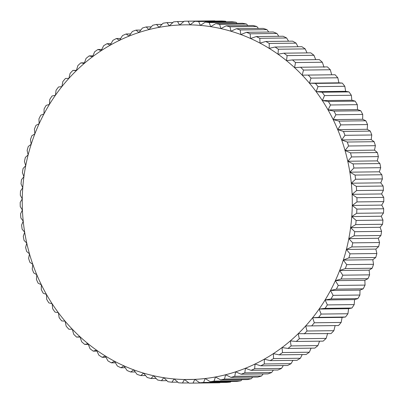 <?xml version="1.0" encoding="UTF-8"?>
<svg xmlns="http://www.w3.org/2000/svg" width="404" height="404" viewBox="0 0 404 404"><rect width="100%" height="100%" fill="white"/><g stroke="black" fill="none" stroke-linecap="round" stroke-linejoin="round"><path stroke-width="0.61" d="M381.24 216.226L382.972 220.104L356.146 220.427L351.758 216.579L356.676 213.287L383.502 212.964L381.24 216.226L351.758 216.579A177.361 165.019 -90.7 0 0 352.258 205.454L356.974 201.919L383.8 201.596L381.735 205.101L383.689 208.762L356.863 209.085A180.982 168.387 89.3 0 1 356.676 213.287M356.863 209.085L352.258 205.454A177.361 165.019 -90.7 0 0 352.106 194.314L356.611 190.557L383.436 190.233L381.583 193.955L383.744 197.394L356.919 197.718A180.982 168.387 89.3 0 1 356.974 201.919M193.016 383.083A180.982 168.387 89.3 0 1 190.764 383.128L217.589 382.805A180.982 168.387 -90.7 0 0 219.842 382.76L193.016 383.083L194.864 379.361L199.677 382.765L226.503 382.442A180.982 168.387 -90.7 0 0 230.401 382.123L203.576 382.447L205.202 378.518L210.206 381.684L237.032 381.361A180.982 168.387 -90.7 0 0 240.9 380.78L214.075 381.103L215.468 376.977L220.65 379.886L247.475 379.563A180.982 168.387 -90.7 0 0 251.303 378.725L224.478 379.048L225.619 374.75L230.967 377.392L257.787 377.068A180.982 168.387 -90.7 0 0 261.56 375.973L234.739 376.296L235.623 371.837L241.112 374.205L267.938 373.882A180.982 168.387 -90.7 0 0 271.639 372.533L244.814 372.857L245.435 368.261L251.056 370.342L277.881 370.019A180.982 168.387 -90.7 0 0 281.497 368.423L254.672 368.746L255.015 364.024L260.752 365.812L287.577 365.489A180.982 168.387 -90.7 0 0 291.087 363.651L264.267 363.974L264.332 359.151L270.16 360.636L296.985 360.312A180.982 168.387 -90.7 0 0 300.384 358.242L273.559 358.565L273.341 353.657L279.25 354.838L306.075 354.515A180.982 168.387 -90.7 0 0 309.348 352.217L282.522 352.541L282.012 347.566L287.981 348.435L314.807 348.112A180.982 168.387 -90.7 0 0 317.938 345.597L291.112 345.92L290.309 340.9L296.319 341.456L323.144 341.133A180.982 168.387 -90.7 0 0 326.119 338.411L299.298 338.734L298.197 333.689L331.058 333.598A180.982 168.387 -90.7 0 0 333.871 330.684L307.045 331.007L305.651 325.957L338.517 325.548A180.982 168.387 -90.7 0 0 341.148 322.448L314.327 322.771L312.635 317.736L318.66 317.337L345.486 317.014A180.982 168.387 -90.7 0 0 347.935 313.741L321.109 314.065L319.125 309.06L325.119 308.343L351.945 308.02A180.982 168.387 -90.7 0 0 354.197 304.586L327.371 304.909L325.094 299.96L331.038 298.93L357.863 298.606A180.982 168.387 -90.7 0 0 359.908 295.031L333.088 295.354L330.517 290.476L336.396 289.138L363.221 288.815A180.982 168.387 -90.7 0 0 365.054 285.103L338.229 285.426L335.381 280.644L341.168 278.997L367.994 278.679A180.982 168.387 -90.7 0 0 369.604 274.851L342.784 275.174L339.658 270.503L345.339 268.559L372.165 268.236A180.982 168.387 -90.7 0 0 373.554 264.312L346.728 264.63L343.329 260.09L348.894 257.858L375.72 257.535A180.982 168.387 -90.7 0 0 376.871 253.52L350.046 253.843L346.39 249.45L351.813 246.935L378.639 246.612A180.982 168.387 -90.7 0 0 379.553 242.526L352.732 242.849L348.819 238.623L354.091 235.835L380.916 235.512A180.982 168.387 -90.7 0 0 381.588 231.376L354.768 231.699L350.611 227.654A177.361 165.019 -90.7 0 0 351.758 216.579M188.84 382.931L182.436 383.007L184.502 379.507A177.361 165.019 -90.7 0 0 194.864 379.361A177.361 165.019 -90.7 0 0 205.202 378.518A177.361 165.019 -90.7 0 0 215.468 376.977A177.361 165.019 -90.7 0 0 225.619 374.75A177.361 165.019 -90.7 0 0 235.623 371.837A177.361 165.019 -90.7 0 0 245.435 368.261A177.361 165.019 -90.7 0 0 255.015 364.024A177.361 165.019 -90.7 0 0 264.332 359.151A177.361 165.019 -90.7 0 0 273.341 353.657A177.361 165.019 -90.7 0 0 282.012 347.566A177.361 165.019 -90.7 0 0 290.309 340.9A177.361 165.019 -90.7 0 0 298.197 333.689A177.361 165.019 -90.7 0 0 305.651 325.957A177.361 165.019 -90.7 0 0 312.635 317.736A177.361 165.019 -90.7 0 0 319.125 309.06A177.361 165.019 -90.7 0 0 325.094 299.96A177.361 165.019 -90.7 0 0 330.517 290.476A177.361 165.019 -90.7 0 0 335.381 280.644A177.361 165.019 -90.7 0 0 339.658 270.503A177.361 165.019 -90.7 0 0 343.329 260.09A177.361 165.019 -90.7 0 0 346.39 249.45A177.361 165.019 -90.7 0 0 348.819 238.623A177.361 165.019 -90.7 0 0 350.611 227.654L355.712 224.604L382.538 224.281L380.088 227.295L381.588 231.376M356.146 220.427A180.982 168.387 89.3 0 1 355.712 224.604M383.502 212.964A180.982 168.387 -90.7 0 0 383.689 208.762M381.735 205.101L352.258 205.454M356.919 197.718L352.106 194.314A177.361 165.019 -90.7 0 0 351.303 183.204L355.581 179.24L382.406 178.916L380.78 182.845L383.133 186.042L356.308 186.365A180.982 168.387 89.3 0 1 356.611 190.557M383.8 201.596A180.982 168.387 -90.7 0 0 383.744 197.394M381.583 193.955L352.106 194.314M356.308 186.365L351.303 183.204A177.361 165.019 -90.7 0 0 349.854 172.17L353.894 168.013L380.719 167.69L379.331 171.811L381.861 174.755L355.035 175.078A180.982 168.387 89.3 0 1 355.581 179.24M383.436 190.233A180.982 168.387 -90.7 0 0 383.133 186.042M380.78 182.845L351.303 183.204M355.035 175.078L349.854 172.17A177.361 165.019 -90.7 0 0 347.763 161.252L351.556 156.919L378.381 156.595L377.24 160.898L379.932 163.575L353.106 163.893A180.982 168.387 89.3 0 1 353.894 168.013M382.406 178.916A180.982 168.387 -90.7 0 0 381.861 174.755M379.331 171.811L349.854 172.17M353.106 163.893L347.763 161.252A177.361 165.019 -90.7 0 0 345.036 150.495L348.576 146.006L375.397 145.682L374.513 150.142L377.351 152.54L350.531 152.863A180.982 168.387 89.3 0 1 351.556 156.919M380.719 167.69A180.982 168.387 -90.7 0 0 379.932 163.575M377.24 160.898L347.763 161.252M350.531 152.863L345.036 150.495A177.361 165.019 -90.7 0 0 341.688 139.946L344.96 135.315L371.786 134.992L371.165 139.592L374.134 141.703L347.314 142.026A180.982 168.387 89.3 0 1 348.576 146.006M378.381 156.595A180.982 168.387 -90.7 0 0 377.351 152.54M374.513 150.142L345.036 150.495M347.314 142.026L341.688 139.946A177.361 165.019 -90.7 0 0 337.729 129.639L340.729 124.887L367.554 124.563L367.211 129.285L370.291 131.103L343.466 131.426A180.982 168.387 89.3 0 1 344.96 135.315M375.397 145.682A180.982 168.387 -90.7 0 0 374.134 141.703M371.165 139.592L341.688 139.946M343.466 131.426L337.729 129.639A177.361 165.019 -90.7 0 0 333.179 119.619L335.896 114.761L362.721 114.438L362.656 119.266L365.837 120.786L339.012 121.109A180.982 168.387 89.3 0 1 340.729 124.887M371.786 134.992A180.982 168.387 -90.7 0 0 370.291 131.103M367.211 129.285L337.729 129.639M339.012 121.109L333.179 119.619A177.361 165.019 -90.7 0 0 328.053 109.928L330.487 104.984L357.308 104.661L357.53 109.57L360.787 110.782L333.962 111.105A180.982 168.387 89.3 0 1 335.896 114.761M367.554 124.563A180.982 168.387 -90.7 0 0 365.837 120.786M362.656 119.266L333.179 119.619M333.962 111.105L328.053 109.928A177.361 165.019 -90.7 0 0 322.372 100.596L324.513 95.591L351.339 95.268L351.849 100.243L355.166 101.141L328.341 101.465A180.982 168.387 89.3 0 1 330.487 104.984M362.721 114.438A180.982 168.387 -90.7 0 0 360.787 110.782M357.53 109.57L328.053 109.928M328.341 101.465L322.372 100.596A177.361 165.019 -90.7 0 0 316.155 91.668L318.004 86.618L344.829 86.294L345.632 91.314L348.99 91.9L322.17 92.223A180.982 168.387 89.3 0 1 324.513 95.591M357.308 104.661A180.982 168.387 -90.7 0 0 355.166 101.141M351.849 100.243L322.372 100.596M322.17 92.223L316.155 91.668A177.361 165.019 -90.7 0 0 309.429 83.179L310.984 78.098L337.81 77.775L338.906 82.82L342.289 83.088L315.468 83.411A180.982 168.387 89.3 0 1 318.004 86.618M351.339 95.268A180.982 168.387 -90.7 0 0 348.99 91.9M345.632 91.314L316.155 91.668M315.468 83.411L309.429 83.179A177.361 165.019 -90.7 0 0 302.222 75.154L303.48 70.069L330.305 69.746L331.699 74.801M344.829 86.294A180.982 168.387 -90.7 0 0 342.289 83.088M338.906 82.82L309.429 83.179M337.81 77.775A180.982 168.387 -90.7 0 0 335.088 74.75L308.267 75.073A180.982 168.387 89.3 0 1 310.984 78.098M308.267 75.073L302.222 75.154A177.361 165.019 -90.7 0 0 294.561 67.63L295.526 62.559L322.347 62.241L324.038 67.276M330.305 69.746A180.982 168.387 -90.7 0 0 327.417 66.907L300.591 67.231A180.982 168.387 89.3 0 1 303.48 70.069M300.591 67.231L294.561 67.63A177.361 165.019 -90.7 0 0 286.476 60.64L287.143 55.606L313.969 55.282L315.701 59.646M322.347 62.241A180.982 168.387 -90.7 0 0 319.301 59.6L292.476 59.923A180.982 168.387 89.3 0 1 295.526 62.559M292.476 59.923L286.476 60.64A177.361 165.019 -90.7 0 0 278.002 54.212L278.376 49.227L305.202 48.904L307.045 52.904M313.969 55.282A180.982 168.387 -90.7 0 0 310.772 52.858L283.946 53.182A180.982 168.387 89.3 0 1 287.143 55.606M283.946 53.182L278.002 54.212A177.361 165.019 -90.7 0 0 269.17 48.364L269.256 43.455L296.082 43.132L297.985 46.748M305.202 48.904A180.982 168.387 -90.7 0 0 301.869 46.697L275.048 47.021A180.982 168.387 89.3 0 1 278.376 49.227M275.048 47.021L269.17 48.364A177.361 165.019 -90.7 0 0 260.014 43.122L259.817 38.304L286.638 37.981L288.562 41.203M296.082 43.132A180.982 168.387 -90.7 0 0 292.627 41.152L265.802 41.476A180.982 168.387 89.3 0 1 269.256 43.455M265.802 41.476L260.014 43.122A177.361 165.019 -90.7 0 0 250.566 38.506L250.096 33.805L276.917 33.481L278.805 36.294M286.638 37.981A180.982 168.387 -90.7 0 0 283.078 36.244L256.252 36.567A180.982 168.387 89.3 0 1 259.817 38.304M256.252 36.567L250.566 38.506A177.361 165.019 -90.7 0 0 240.875 34.542L240.133 29.967L266.953 29.644L268.751 32.037M276.917 33.481A180.982 168.387 -90.7 0 0 273.261 31.987L246.44 32.31A180.982 168.387 89.3 0 1 250.096 33.805M246.44 32.31L240.875 34.542A177.361 165.019 -90.7 0 0 230.967 31.234L229.962 26.81L256.787 26.487L258.429 28.457M266.953 29.644A180.982 168.387 -90.7 0 0 263.221 28.396L236.396 28.719A180.982 168.387 89.3 0 1 240.133 29.967M236.396 28.719L230.967 31.234A177.361 165.019 -90.7 0 0 220.892 28.603L219.635 24.346L246.455 24.023L247.879 25.558M256.787 26.487A180.982 168.387 -90.7 0 0 252.985 25.492L226.164 25.816A180.982 168.387 89.3 0 1 229.962 26.81M226.164 25.816L220.892 28.603A177.361 165.019 -90.7 0 0 210.681 26.659L209.181 22.579L236.002 22.255L237.133 23.351M246.455 24.023A180.982 168.387 -90.7 0 0 242.607 23.286L215.781 23.609A180.982 168.387 89.3 0 1 219.635 24.346M215.781 23.609L210.681 26.659A177.361 165.019 -90.7 0 0 200.379 25.407L198.647 21.528L225.467 21.205L226.215 21.856M236.002 22.255A180.982 168.387 -90.7 0 0 232.118 21.786L205.293 22.109A180.982 168.387 89.3 0 1 209.181 22.579M205.293 22.109L200.379 25.407A177.361 165.019 -90.7 0 0 190.021 24.851L188.072 21.185L215.16 21.069M225.467 21.205A180.982 168.387 -90.7 0 0 221.564 20.993L194.738 21.316A180.982 168.387 89.3 0 1 198.647 21.528M194.738 21.316L190.021 24.851A177.361 165.019 -90.7 0 0 179.659 24.992L177.497 21.558L183.871 21.478M177.497 21.558A180.982 168.387 89.3 0 0 173.599 21.877L169.321 25.836A177.361 165.019 -90.7 0 1 179.659 24.992L184.158 21.24A180.982 168.387 89.3 0 1 186.411 21.195A180.982 168.387 89.3 0 1 188.072 21.185M214.893 20.862A180.982 168.387 -90.7 0 0 213.236 20.872L186.411 21.195M166.968 22.639A180.982 168.387 89.3 0 0 163.1 23.22L159.055 27.376A177.361 165.019 -90.7 0 1 169.321 25.836L166.968 22.639L172.846 22.568M156.525 24.437A180.982 168.387 89.3 0 0 152.697 25.275L148.904 29.608A177.361 165.019 -90.7 0 1 159.055 27.376L156.525 24.437L161.979 24.371M146.213 26.932A180.982 168.387 89.3 0 0 142.44 28.027L138.9 32.517A177.361 165.019 -90.7 0 1 148.904 29.608L146.213 26.932L151.298 26.866M136.062 30.118A180.982 168.387 89.3 0 0 132.361 31.467L129.088 36.097A177.361 165.019 -90.7 0 1 138.9 32.517L136.062 30.118L140.834 30.058M126.119 33.981A180.982 168.387 89.3 0 0 122.503 35.577L119.508 40.329A177.361 165.019 -90.7 0 1 129.088 36.097L126.119 33.981L130.618 33.926M116.423 38.511A180.982 168.387 89.3 0 0 112.913 40.35L110.191 45.208A177.361 165.019 -90.7 0 1 119.508 40.329L116.423 38.511L120.685 38.461M107.015 43.688A180.982 168.387 89.3 0 0 103.616 45.758L101.182 50.697A177.361 165.019 -90.7 0 1 110.191 45.208L107.015 43.688L111.07 43.637M97.925 49.485A180.982 168.387 89.3 0 0 94.652 51.783L92.511 56.792A177.361 165.019 -90.7 0 1 101.182 50.697L97.925 49.485L101.798 49.44M89.193 55.888A180.982 168.387 89.3 0 0 86.062 58.403L84.214 63.453A177.361 165.019 -90.7 0 1 92.511 56.792L89.193 55.888L92.915 55.843M80.856 62.867A180.982 168.387 89.3 0 0 77.881 65.589L76.326 70.67A177.361 165.019 -90.7 0 1 84.214 63.453L80.856 62.867L84.446 62.827M72.942 70.402A180.982 168.387 89.3 0 0 70.129 73.316L68.872 78.401A177.361 165.019 -90.7 0 1 76.326 70.67L72.942 70.402L76.422 70.357M80.068 337.047L76.583 337.093A180.982 168.387 89.3 0 1 73.695 334.254L72.301 329.199A177.361 165.019 -90.7 0 1 65.094 321.18A177.361 165.019 -90.7 0 1 58.368 312.686A177.361 165.019 -90.7 0 1 52.151 303.757A177.361 165.019 -90.7 0 1 46.47 294.43A177.361 165.019 -90.7 0 1 41.344 284.734A177.361 165.019 -90.7 0 1 36.789 274.715A177.361 165.019 -90.7 0 1 32.835 264.408A177.361 165.019 -90.7 0 1 29.487 253.858A177.361 165.019 -90.7 0 1 26.76 243.102A177.361 165.019 -90.7 0 1 24.669 232.189A177.361 165.019 -90.7 0 1 23.22 221.155A177.361 165.019 -90.7 0 1 22.417 210.045A177.361 165.019 -90.7 0 1 22.265 198.899A177.361 165.019 -90.7 0 1 22.76 187.774A177.361 165.019 -90.7 0 1 23.912 176.705A177.361 165.019 -90.7 0 1 25.704 165.731A177.361 165.019 -90.7 0 1 28.134 154.904A177.361 165.019 -90.7 0 1 31.194 144.263A177.361 165.019 -90.7 0 1 34.865 133.85A177.361 165.019 -90.7 0 1 39.143 123.71A177.361 165.019 -90.7 0 1 44.001 113.877A177.361 165.019 -90.7 0 1 49.429 104.394A177.361 165.019 -90.7 0 1 55.398 95.299A177.361 165.019 -90.7 0 1 61.888 86.623A177.361 165.019 -90.7 0 1 68.872 78.401L65.483 78.452A180.982 168.387 89.3 0 0 62.852 81.552L61.888 86.623L58.514 86.986A180.982 168.387 89.3 0 0 56.065 90.259L55.398 95.299L52.055 95.98A180.982 168.387 89.3 0 0 49.803 99.414L49.429 104.394L46.137 105.393A180.982 168.387 89.3 0 0 44.092 108.969L44.001 113.877L40.779 115.185A180.982 168.387 89.3 0 0 38.946 118.897L39.143 123.71L36.006 125.321A180.982 168.387 89.3 0 0 34.396 129.149L34.865 133.85L31.835 135.764A180.982 168.387 89.3 0 0 30.446 139.688L31.194 144.263L28.28 146.465A180.982 168.387 89.3 0 0 27.129 150.48L28.134 154.904L25.361 157.388A180.982 168.387 89.3 0 0 24.447 161.474L25.704 165.731L23.084 168.488A180.982 168.387 89.3 0 0 22.412 172.624L23.912 176.705L21.462 179.719A180.982 168.387 89.3 0 0 21.028 183.896L22.76 187.774L20.498 191.036A180.982 168.387 89.3 0 0 20.311 195.238L22.265 198.899L20.2 202.404A180.982 168.387 89.3 0 0 20.256 206.606L22.417 210.045L20.564 213.767A180.982 168.387 89.3 0 0 20.867 217.958L23.22 221.155L21.594 225.084A180.982 168.387 89.3 0 0 22.139 229.245L24.669 232.189L23.28 236.31A180.982 168.387 89.3 0 0 24.068 240.425L26.76 243.102L25.619 247.405A180.982 168.387 89.3 0 0 26.649 251.46L29.487 253.858L28.603 258.318A180.982 168.387 89.3 0 0 29.866 262.297L32.835 264.408L32.214 269.008A180.982 168.387 89.3 0 0 33.709 272.897L36.789 274.715L36.446 279.437A180.982 168.387 89.3 0 0 38.163 283.214L41.344 284.734L41.279 289.562A180.982 168.387 89.3 0 0 43.213 293.218L46.47 294.43L46.692 299.339A180.982 168.387 89.3 0 0 48.834 302.859L52.151 303.757L52.661 308.732A180.982 168.387 89.3 0 0 55.01 312.1L58.368 312.686L59.171 317.706A180.982 168.387 89.3 0 0 61.711 320.912L65.094 321.18L66.19 326.225A180.982 168.387 89.3 0 0 68.912 329.25L72.301 329.199L68.912 329.25M76.583 337.093L79.962 336.724L81.653 341.759A180.982 168.387 89.3 0 0 84.699 344.4L88.042 343.713L90.031 348.718A180.982 168.387 89.3 0 0 93.228 351.142L96.521 350.147L98.798 355.096A180.982 168.387 89.3 0 0 102.131 357.303L105.353 355.995L107.918 360.868A180.982 168.387 89.3 0 0 111.373 362.848L114.509 361.232L117.362 366.019A180.982 168.387 89.3 0 0 120.922 367.756L123.952 365.847L127.083 370.519A180.982 168.387 89.3 0 0 130.739 372.013L133.648 369.817L137.047 374.356A180.982 168.387 89.3 0 0 140.779 375.604L143.551 373.119L147.213 377.513A180.982 168.387 89.3 0 0 151.015 378.508L153.631 375.75L157.545 379.977A180.982 168.387 89.3 0 0 161.393 380.714L163.842 377.695L167.998 381.745A180.982 168.387 89.3 0 0 171.882 382.214L174.144 378.952L178.533 382.795A180.982 168.387 89.3 0 0 182.436 383.007M72.301 329.199A177.361 165.019 -90.7 0 0 79.962 336.724A177.361 165.019 -90.7 0 0 88.042 343.713A177.361 165.019 -90.7 0 0 96.521 350.147A177.361 165.019 -90.7 0 0 105.353 355.995A177.361 165.019 -90.7 0 0 114.509 361.232A177.361 165.019 -90.7 0 0 123.952 365.847A177.361 165.019 -90.7 0 0 133.648 369.817A177.361 165.019 -90.7 0 0 143.551 373.119A177.361 165.019 -90.7 0 0 153.631 375.75A177.361 165.019 -90.7 0 0 163.842 377.695A177.361 165.019 -90.7 0 0 174.144 378.952A177.361 165.019 -90.7 0 0 184.502 379.507L189.107 383.138A180.982 168.387 89.3 0 0 190.764 383.128M88.299 344.354L84.699 344.4M96.955 351.096L93.228 351.142M106.015 357.252L102.131 357.303M115.438 362.797L111.373 362.848M125.195 367.706L120.922 367.756M135.249 371.963L130.739 372.013M145.571 375.543L140.779 375.604M156.121 378.442L151.015 378.508M166.867 380.649L161.393 380.714M177.785 382.144L171.882 382.214M194.854 379.381L184.502 379.507M220.129 382.522L219.842 382.76M203.576 382.447A180.982 168.387 89.3 0 1 199.677 382.765M231.154 381.432L230.401 382.123M214.075 381.103A180.982 168.387 89.3 0 1 210.206 381.684M242.021 379.629L240.9 380.78M224.478 379.048A180.982 168.387 89.3 0 1 220.65 379.886M252.702 377.134L251.303 378.725M234.739 376.296A180.982 168.387 89.3 0 1 230.967 377.392M263.166 373.942L261.56 375.973M244.814 372.857A180.982 168.387 89.3 0 1 241.112 374.205M273.382 370.074L271.639 372.533M254.672 368.746A180.982 168.387 89.3 0 1 251.056 370.342M283.315 365.539L281.497 368.423M264.267 363.974A180.982 168.387 89.3 0 1 260.752 365.812M292.93 360.363L291.087 363.651M273.559 358.565A180.982 168.387 89.3 0 1 270.16 360.636M302.202 354.56L300.384 358.242M282.522 352.541A180.982 168.387 89.3 0 1 279.25 354.838M311.085 348.157L309.348 352.217M291.112 345.92A180.982 168.387 89.3 0 1 287.981 348.435M319.554 341.173L317.938 345.597M299.298 338.734A180.982 168.387 89.3 0 1 296.319 341.456M327.674 333.33L326.119 338.411M307.045 331.007A180.982 168.387 89.3 0 1 304.232 333.921M338.517 325.548L335.128 325.599L333.871 330.684M335.128 325.599L305.651 325.957M314.327 322.771A180.982 168.387 89.3 0 1 311.691 325.871M345.486 317.014L342.112 317.377L341.148 322.448M342.112 317.377L312.635 317.736M321.109 314.065A180.982 168.387 89.3 0 1 318.66 317.337M351.945 308.02L348.601 308.701L347.935 313.741M348.601 308.701L319.125 309.06M327.371 304.909A180.982 168.387 89.3 0 1 325.119 308.343M357.863 298.606L354.571 299.606L354.197 304.586M354.571 299.606L325.094 299.96M333.088 295.354A180.982 168.387 89.3 0 1 331.038 298.93M363.221 288.815L359.999 290.123L359.908 295.031M359.999 290.123L330.517 290.476M338.229 285.426A180.982 168.387 89.3 0 1 336.396 289.138M367.994 278.679L364.857 280.29L365.054 285.103M364.857 280.29L335.381 280.644M342.784 275.174A180.982 168.387 89.3 0 1 341.168 278.997M372.165 268.236L369.135 270.15L369.604 274.851M369.135 270.15L339.658 270.503M346.728 264.63A180.982 168.387 89.3 0 1 345.339 268.559M375.72 257.535L372.806 259.737L373.554 264.312M372.806 259.737L343.329 260.09M350.046 253.843A180.982 168.387 89.3 0 1 348.894 257.858M378.639 246.612L375.866 249.096L376.871 253.52M375.866 249.096L346.39 249.45M352.732 242.849A180.982 168.387 89.3 0 1 351.813 246.935M380.916 235.512L378.296 238.269L379.553 242.526M378.296 238.269L348.819 238.623M354.768 231.699A180.982 168.387 89.3 0 1 354.091 235.835M380.088 227.295L350.611 227.654M382.538 224.281A180.982 168.387 -90.7 0 0 382.972 220.104"/></g></svg>
